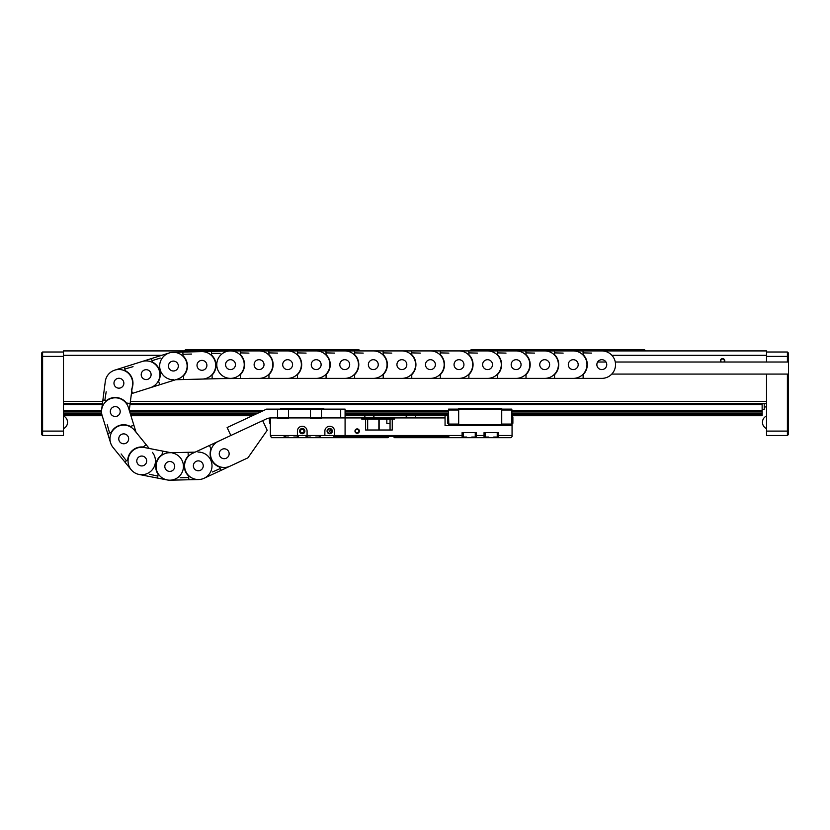 <?xml version="1.0" encoding="UTF-8"?>
<svg xmlns="http://www.w3.org/2000/svg" width="830" height="830" viewBox="0 0 830 830"><rect width="100%" height="100%" fill="white"/><g stroke="black" fill="none" stroke-linecap="round" stroke-linejoin="round"><path stroke-width="1.25" d="M724.424 362.005A2.2 2.2 0 0 0 722.588 358.602A2.2 2.2 0 0 0 720.751 362.005M723.864 362.005A1.753 1.753 0 0 0 722.588 359.037A1.753 1.753 0 0 0 721.312 362.005M161.788 355.302L63.474 355.302L63.474 350.914L766.526 350.914L766.526 362.005M766.526 374.081L766.526 403.639L130.123 403.639M766.526 355.302L611.876 355.302M63.474 355.302L63.474 401.44L102.713 401.44M130.403 401.44L766.526 401.44L766.526 431.102L787.4 431.102L787.4 374.081M102.432 403.639L63.474 403.639L63.474 401.44L63.474 435.501L42.6 435.501L42.6 431.102L63.474 431.102M766.526 406.939L764.223 406.939M469.925 350.914L471.025 349.814L644.588 349.814L645.688 350.914M184.312 350.914L185.412 349.814L358.975 349.814L360.075 350.914M762.137 403.639L762.137 404.521L130.009 404.521M102.318 404.521L63.474 404.521M63.474 415.726L102.173 415.726M130.922 415.726L252.445 415.726M345.083 415.726L448.563 415.726M511.84 415.726L762.137 415.726L511.84 415.28M762.137 404.521L762.137 410.477L511.84 410.477M448.563 410.477L345.083 410.477M263.691 410.477L129.304 410.477M101.561 410.477L63.474 410.477M63.474 415.28L102.038 415.28M130.787 415.28L253.389 415.28M345.083 415.28L448.563 415.28M511.84 413.091L762.137 413.091L762.137 410.477M762.137 411.773L511.84 411.773L762.137 411.773M448.563 411.773L345.083 411.773L448.563 411.773M260.931 411.773L129.698 411.773L260.931 411.773M101.53 411.773L63.474 411.773L101.53 411.773M511.84 414.377L762.137 414.377L762.137 415.28M63.474 414.377L101.82 414.377M130.507 414.377L255.339 414.377M345.083 414.377L448.563 414.377M63.474 413.091L101.613 413.091M130.103 413.091L258.099 413.091M345.083 413.091L448.563 413.091M762.137 414.377L762.137 413.091M766.526 352.013L787.4 352.013L787.4 356.402L766.526 356.402M787.4 362.005L787.4 356.402L788.5 356.858L788.5 434.401L787.4 435.501L766.526 435.501L766.526 431.102M787.4 352.013L788.5 353.103L788.5 356.858M787.4 435.501L787.4 431.102L788.5 430.646M63.474 356.402L42.6 356.402L42.6 431.102L41.5 430.646L41.5 353.103L42.6 352.013L63.474 352.013M42.6 435.501L41.5 434.401L41.5 430.646M42.6 352.013L42.6 356.402L41.5 356.858M390.059 430.002L390.059 419.015L394.613 419.015L392.995 419.015L392.995 417.926L445.056 417.926L445.056 425.614L512.058 425.614L512.058 423.259M330.807 429.733L329.614 431.102L330.423 432.71M359.369 431.102A2.2 2.2 0 0 0 357.17 428.903A2.2 2.2 0 0 0 354.97 431.102A2.2 2.2 0 0 0 357.17 433.302A2.2 2.2 0 0 0 359.369 431.102M358.923 431.102A1.753 1.753 0 0 0 357.17 429.349A1.753 1.753 0 0 0 355.416 431.102A1.753 1.753 0 0 0 357.17 432.866A1.753 1.753 0 0 0 358.923 431.102M327.508 431.102C328.307 429.11 329.344 428.446 330.62 429.1L330.62 429.598A1.753 1.753 0 0 1 330.62 432.606L330.62 433.104C329.344 433.758 328.307 433.094 327.508 431.102A2.2 2.2 0 0 0 329.707 433.302A2.2 2.2 0 0 0 331.907 431.102A2.2 2.2 0 0 0 329.707 428.903A2.2 2.2 0 0 0 327.508 431.102M304.444 431.102A2.2 2.2 0 0 0 302.245 428.903A2.2 2.2 0 0 0 300.045 431.102A2.2 2.2 0 0 0 302.245 433.302A2.2 2.2 0 0 0 304.444 431.102M303.998 431.102A1.753 1.753 0 0 0 302.245 429.349A1.753 1.753 0 0 0 300.481 431.102A1.753 1.753 0 0 0 302.245 432.866A1.753 1.753 0 0 0 303.998 431.102M389.031 436.601L387.932 437.69L333.172 437.69L333.629 436.601L448.823 436.601L449.279 437.69L510.969 437.69L512.058 436.601L512.058 425.614M476.358 437.69L476.358 432.638L462.082 432.638L462.082 435.501L270.383 435.501L271.483 437.69L333.172 437.69M445.056 415.726L445.056 417.926M415.394 415.726L415.394 417.926M345.083 435.501L345.083 417.926L361.652 417.926L361.652 419.015L365.605 419.015L365.605 430.002L392.258 430.002L392.258 419.015L365.605 419.015L367.669 419.015L367.669 430.002M476.358 435.501L484.046 435.501L484.046 437.69M498.332 437.69L498.332 432.638L484.046 432.638L484.046 435.501M498.332 435.501L512.058 435.501M394.613 417.926L394.613 419.015M364.858 417.926L364.858 415.726M379.144 419.015L379.144 430.002L389.571 430.002M361.652 417.926L392.995 417.926M512.058 416.971L512.058 415.726M449.279 437.69L394.52 437.69L393.42 436.601M462.082 435.501L462.082 437.69M306.083 435.501L306.083 437.69M320.37 437.69L320.37 435.501M284.119 435.501L284.119 437.69M298.395 437.69L298.395 435.501M386.832 419.015L386.832 423.414L390.059 423.414M406.607 417.926L406.607 415.726M373.645 415.726L373.645 417.926M363.312 417.926L363.177 419.015M373.915 415.726L373.915 417.407L406.212 417.407L406.212 415.726M373.915 417.926L373.915 417.407M406.212 417.407L406.212 417.926M512.878 416.971L512.878 423.259L512.878 416.971L511.622 416.971M447.536 423.259L447.536 416.971L447.536 423.259L448.791 423.259M501.735 424.068L511.622 424.068L511.84 415.571L511.84 409.128L501.735 409.128M511.84 415.571L511.84 416.971M511.84 423.259L511.84 424.95L501.735 424.95M458.679 424.95L448.563 424.95L448.563 423.259M458.679 409.128L448.563 409.128L448.563 416.971M511.84 410.01L501.735 410.01M458.679 424.068L448.791 424.068L448.563 415.571M448.563 410.01L458.679 410.01M458.679 425.614L458.679 408.474L501.735 408.474L501.735 425.614M511.622 424.95L511.622 424.068M448.791 424.95L448.791 424.068M458.679 409.356L501.735 409.356M501.735 424.732L458.679 424.732M269.574 418.009L269.574 423.259L270.383 423.259M269.283 418.05L269.574 423.259M280.716 409.128L280.716 408.474L323.773 408.474L323.773 409.128M280.716 417.926L280.716 418.579M307.629 437.037L310.69 437.037M315.763 437.037L318.834 437.037M307.183 436.601L307.183 435.501M319.27 436.601L319.27 435.501M285.655 437.037L288.726 437.037M293.799 437.037L296.86 437.037M285.219 436.601L285.219 435.501M297.296 436.601L297.296 435.501M463.617 437.037L466.678 437.037M471.762 437.037L474.822 437.037M463.182 436.601L463.182 432.638L475.258 432.638L475.258 436.601M485.592 437.037L488.652 437.037M493.726 437.037L496.797 437.037M485.145 436.601L485.145 432.638L497.232 432.638L497.232 436.601M169.548 461.522A4.939 4.939 0 0 1 174.694 466.252A4.939 4.939 0 0 1 169.963 471.399A4.939 4.939 0 0 1 164.817 466.668A4.939 4.939 0 0 1 169.548 461.522M141.515 456.054A4.939 4.939 0 0 0 136.784 461.2A4.939 4.939 0 0 0 141.93 465.931A4.939 4.939 0 0 0 146.661 460.785A4.939 4.939 0 0 0 141.515 456.054M148.695 476.337L139.098 474.47A13.737 13.737 0 0 1 141.152 447.277A13.737 13.737 0 0 1 144.347 447.515L170.928 452.703L179.332 452.506M119.219 455.079L113.056 447.495A13.737 13.737 0 0 1 123.338 425.105A13.737 13.737 0 0 1 134.367 430.168L149.234 448.47L154.058 449.404M166.457 451.821L170.928 452.703M149.431 474.252L157.586 476.057L149.431 474.252M162.68 451.095L161.964 454.757A14.058 14.058 0 0 0 158.136 474.376L157.534 478.07L167.131 479.937M179.84 479.968L170.067 480.186A13.737 13.737 0 0 0 172.391 452.983M157.534 478.07L139.098 474.47A13.737 13.737 0 0 0 152.378 452.329M121.035 378.75A4.939 4.939 0 0 1 123.38 385.338A4.939 4.939 0 0 1 116.791 387.683A4.939 4.939 0 0 1 114.447 381.105A4.939 4.939 0 0 1 121.035 378.75M148.28 370.17A4.939 4.939 0 0 0 141.691 372.514A4.939 4.939 0 0 0 144.036 379.103A4.939 4.939 0 0 0 150.624 376.758A4.939 4.939 0 0 0 148.28 370.17M132.707 364.474L142.023 361.538A13.737 13.737 0 0 1 159.858 375.575A13.737 13.737 0 0 1 150.282 387.724L140.861 390.702M159.941 355.883L169.268 352.947A13.737 13.737 0 0 1 186.626 362.357A13.737 13.737 0 0 1 177.527 379.144L131.41 393.679L131.264 394.79M133.049 366.673L125.019 368.966L133.049 366.673M132.478 393.347L131.347 389.778A14.058 14.058 0 0 0 125.34 370.709L124.116 367.182L114.789 370.128M124.116 367.182L169.268 352.947M141.588 456.054A4.939 4.939 0 0 1 146.661 460.858A4.939 4.939 0 0 1 141.857 465.931A4.939 4.939 0 0 1 136.784 461.127A4.939 4.939 0 0 1 141.588 456.054M123.577 433.883A4.939 4.939 0 0 0 118.763 438.956A4.939 4.939 0 0 0 123.836 443.77A4.939 4.939 0 0 0 128.65 438.697A4.939 4.939 0 0 0 123.577 433.883M105.037 424.95L102.142 415.612A13.737 13.737 0 0 1 120.028 398.67A13.737 13.737 0 0 1 128.37 407.478L136.037 432.233L140.602 437.835M148.57 447.64L149.234 448.47M121.128 453.948L126.233 460.567L121.128 453.948M146.142 444.662L143.248 447.017A14.058 14.058 0 0 0 127.727 459.623L124.905 462.071L131.067 469.656M124.905 462.071L113.056 447.495A13.737 13.737 0 0 1 110.587 442.888L102.142 415.612M144.991 369.827A4.939 4.939 0 0 1 150.956 373.469A4.939 4.939 0 0 1 147.325 379.435A4.939 4.939 0 0 1 141.349 375.793A4.939 4.939 0 0 1 144.991 369.827M172.235 361.237A4.939 4.939 0 0 0 168.594 367.213A4.939 4.939 0 0 0 174.559 370.844A4.939 4.939 0 0 0 178.201 364.878A4.939 4.939 0 0 0 172.235 361.237M191.844 351.858L201.617 351.619A13.737 13.737 0 0 1 215.675 365.003A13.737 13.737 0 0 1 202.292 379.071L175.669 379.725L168.096 382.111M156.05 385.909L150.282 387.724M160.294 358.083L152.326 360.594L160.294 358.083M159.713 384.757L158.592 381.198A14.058 14.058 0 0 0 152.575 362.119L151.351 358.591M197.052 461.034A4.939 4.939 0 0 1 203.091 464.561A4.939 4.939 0 0 1 199.563 470.6A4.939 4.939 0 0 1 193.525 467.072A4.939 4.939 0 0 1 197.052 461.034M168.5 461.677A4.939 4.939 0 0 0 164.973 467.715A4.939 4.939 0 0 0 171.011 471.243A4.939 4.939 0 0 0 174.539 465.205A4.939 4.939 0 0 0 168.5 461.677M188.12 452.309L188.203 456.044A14.058 14.058 0 0 0 188.649 476.036L188.846 479.761L170.067 480.186A13.737 13.737 0 0 1 166.27 453.18A13.737 13.737 0 0 1 169.445 452.734L195.123 452.153L201.472 449.196M191.958 452.226L195.123 452.153M180.12 477.769L188.472 477.572L180.12 477.769M188.846 479.761L198.619 479.543M212.978 474.127L204.118 478.256A13.737 13.737 0 0 0 198.007 452.091M115.484 406.607A4.939 4.939 0 0 1 120.194 411.773A4.939 4.939 0 0 1 115.028 416.484A4.939 4.939 0 0 1 110.317 411.317A4.939 4.939 0 0 1 115.484 406.607M119.147 378.283A4.939 4.939 0 0 0 113.98 382.993A4.939 4.939 0 0 0 118.69 388.16A4.939 4.939 0 0 0 123.857 383.45A4.939 4.939 0 0 0 119.147 378.283M104.041 391.158L105.296 381.458A13.737 13.737 0 0 1 119.541 369.506A13.737 13.737 0 0 1 132.53 384.985L129.252 410.342L131.296 416.93M129.646 407.312L129.252 410.342M106.178 391.76L104.891 400.019L106.178 391.76M130.144 403.505L126.44 403.027A14.058 14.058 0 0 0 106.603 400.454L102.889 400.091L101.633 409.781M102.889 400.091L105.296 381.458M125.423 434.194A4.939 4.939 0 0 1 128.339 440.543A4.939 4.939 0 0 1 121.989 443.459A4.939 4.939 0 0 1 119.074 437.109A4.939 4.939 0 0 1 125.423 434.194M116.978 406.908A4.939 4.939 0 0 0 110.618 409.823A4.939 4.939 0 0 0 113.534 416.183A4.939 4.939 0 0 0 119.894 413.267A4.939 4.939 0 0 0 116.978 406.908M135.041 428.996L136.037 432.233M107.226 424.618L109.487 432.658L107.226 424.618M133.9 425.323L130.331 426.423A14.058 14.058 0 0 0 111.23 432.347L107.693 433.551M222.108 449.269A4.939 4.939 0 0 1 228.675 451.655A4.939 4.939 0 0 1 226.289 458.222A4.939 4.939 0 0 1 219.722 455.836A4.939 4.939 0 0 1 222.108 449.269A4.939 4.939 0 0 0 219.722 455.836A4.939 4.939 0 0 0 226.289 458.222A4.939 4.939 0 0 0 228.675 451.655A4.939 4.939 0 0 0 222.108 449.269M196.222 461.335A4.939 4.939 0 0 0 193.836 467.902A4.939 4.939 0 0 0 200.404 470.299A4.939 4.939 0 0 0 202.79 463.731A4.939 4.939 0 0 0 196.222 461.335M209.43 445.482L211.007 448.864A14.058 14.058 0 0 0 219.462 466.989L221.143 470.32L204.118 478.256A13.737 13.737 0 0 1 185.868 471.616A13.737 13.737 0 0 1 192.508 453.367L262.695 420.644L267.198 430.303L247.921 457.838L230.003 466.19A13.737 13.737 0 0 1 211.754 459.55A13.737 13.737 0 0 1 218.394 441.301L266.326 418.953A10.987 10.987 0 0 1 270.964 417.926L288.508 417.926L288.508 409.128L310.482 409.128L310.482 417.926L288.508 417.926M212.916 443.853L218.394 441.301M212.345 472L220.002 468.67L212.345 472M221.143 470.32L247.921 457.838M173.273 361.102A4.939 4.939 0 0 1 178.336 365.926A4.939 4.939 0 0 1 173.522 370.989A4.939 4.939 0 0 1 168.459 366.165A4.939 4.939 0 0 1 173.273 361.102M201.825 360.396A4.939 4.939 0 0 0 197.011 365.459A4.939 4.939 0 0 0 202.074 370.284A4.939 4.939 0 0 0 206.888 365.221A4.939 4.939 0 0 0 201.825 360.396A4.939 4.939 0 0 1 206.888 365.221A4.939 4.939 0 0 1 202.074 370.284A4.939 4.939 0 0 1 197.011 365.459A4.939 4.939 0 0 1 201.825 360.396M220.396 351.152L230.169 350.914A13.737 13.737 0 0 1 244.228 364.308A13.737 13.737 0 0 1 230.844 378.366L192.404 379.31M179.778 379.621L175.669 379.725M191.564 354.057L183.212 354.265L191.564 354.057M183.617 379.528L183.523 375.793A14.058 14.058 0 0 0 183.036 355.811L182.839 352.076L173.055 352.314A13.737 13.737 0 0 0 159.671 366.383A13.737 13.737 0 0 0 173.729 379.767M182.839 352.076L230.169 350.914A13.737 13.737 0 0 0 216.775 364.806A13.737 13.737 0 0 0 230.501 378.376M230.377 359.701A4.939 4.939 0 0 0 225.563 364.764A4.939 4.939 0 0 0 230.626 369.589A4.939 4.939 0 0 0 235.44 364.526A4.939 4.939 0 0 0 230.377 359.701M249.291 350.914L259.064 350.914A13.737 13.737 0 0 1 272.8 364.64A13.737 13.737 0 0 1 259.064 378.376L220.956 378.615M208.33 378.926L202.292 379.071M220.116 353.362L211.764 353.341L220.116 353.362M212.169 378.833L212.075 375.098A14.058 14.058 0 0 0 211.588 355.105L211.391 351.381M230.501 359.701A4.939 4.939 0 0 1 235.45 364.64A4.939 4.939 0 0 1 230.501 369.589A4.939 4.939 0 0 1 225.563 364.64A4.939 4.939 0 0 1 230.501 359.701M259.064 359.701A4.939 4.939 0 0 0 254.125 364.64A4.939 4.939 0 0 0 259.064 369.589A4.939 4.939 0 0 0 264.013 364.64A4.939 4.939 0 0 0 259.064 359.701A4.939 4.939 0 0 1 264.013 364.64A4.939 4.939 0 0 1 259.064 369.589A4.939 4.939 0 0 1 254.125 364.64A4.939 4.939 0 0 1 259.064 359.701M277.853 350.914L287.626 350.914A13.737 13.737 0 0 1 301.363 364.64A13.737 13.737 0 0 1 287.626 378.376L249.176 378.376M236.55 378.376L230.667 378.376M248.959 353.103L240.607 352.885L248.959 353.103M240.389 378.376L240.389 374.641A14.058 14.058 0 0 0 240.389 354.649L240.285 350.914L230.501 350.914M240.285 350.914L316.189 350.914A13.737 13.737 0 0 1 329.925 364.64A13.737 13.737 0 0 1 316.189 378.376L306.301 378.376M287.626 359.701A4.939 4.939 0 0 0 282.688 364.64A4.939 4.939 0 0 0 287.626 369.589A4.939 4.939 0 0 0 292.575 364.64A4.939 4.939 0 0 0 287.626 359.701A4.939 4.939 0 0 1 292.575 364.64A4.939 4.939 0 0 1 287.626 369.589A4.939 4.939 0 0 1 282.688 364.64A4.939 4.939 0 0 1 287.626 359.701M334.978 350.914L344.751 350.914A13.737 13.737 0 0 1 358.477 364.64A13.737 13.737 0 0 1 344.751 378.376L277.739 378.376M265.102 378.376L259.064 378.376M277.521 353.103L269.169 352.885L277.521 353.103M268.951 378.376L268.951 374.641A14.058 14.058 0 0 0 268.951 354.649L268.837 350.914M316.189 359.701A4.939 4.939 0 0 0 311.25 364.64A4.939 4.939 0 0 0 316.189 369.589A4.939 4.939 0 0 0 321.127 364.64A4.939 4.939 0 0 0 316.189 359.701A4.939 4.939 0 0 1 321.127 364.64A4.939 4.939 0 0 1 316.189 369.589A4.939 4.939 0 0 1 311.25 364.64A4.939 4.939 0 0 1 316.189 359.701M293.664 378.376L287.626 378.376M306.083 353.103L297.731 352.885L306.083 353.103M306.415 350.914L373.313 350.914A13.737 13.737 0 0 1 387.039 364.64A13.737 13.737 0 0 1 373.313 378.376L363.426 378.376M297.514 378.376L297.514 374.641A14.058 14.058 0 0 0 297.514 354.649L297.399 350.914M344.751 359.701A4.939 4.939 0 0 0 339.802 364.64A4.939 4.939 0 0 0 344.751 369.589A4.939 4.939 0 0 0 349.689 364.64A4.939 4.939 0 0 0 344.751 359.701A4.939 4.939 0 0 1 349.689 364.64A4.939 4.939 0 0 1 344.751 369.589A4.939 4.939 0 0 1 339.802 364.64A4.939 4.939 0 0 1 344.751 359.701M392.092 350.914L401.876 350.914A13.737 13.737 0 0 1 415.602 364.64A13.737 13.737 0 0 1 401.876 378.376L334.864 378.376M322.227 378.376L316.189 378.376M334.646 353.103L326.294 352.885L334.646 353.103M326.076 378.376L326.076 374.641A14.058 14.058 0 0 0 326.076 354.649L325.962 350.914M373.313 359.701A4.939 4.939 0 0 0 368.364 364.64A4.939 4.939 0 0 0 373.313 369.589A4.939 4.939 0 0 0 378.252 364.64A4.939 4.939 0 0 0 373.313 359.701A4.939 4.939 0 0 1 378.252 364.64A4.939 4.939 0 0 1 373.313 369.589A4.939 4.939 0 0 1 368.364 364.64A4.939 4.939 0 0 1 373.313 359.701M350.789 378.376L344.751 378.376M363.208 353.103L354.856 352.885L363.208 353.103M363.54 350.914L430.438 350.914A13.737 13.737 0 0 1 444.164 364.64A13.737 13.737 0 0 1 430.438 378.376L420.551 378.376M354.638 378.376L354.638 374.641A14.058 14.058 0 0 0 354.638 354.649L354.524 350.914M401.876 359.701A4.939 4.939 0 0 0 396.927 364.64A4.939 4.939 0 0 0 401.876 369.589A4.939 4.939 0 0 0 406.814 364.64A4.939 4.939 0 0 0 401.876 359.701A4.939 4.939 0 0 1 406.814 364.64A4.939 4.939 0 0 1 401.876 369.589A4.939 4.939 0 0 1 396.927 364.64A4.939 4.939 0 0 1 401.876 359.701M449.217 350.914L459 350.914A13.737 13.737 0 0 1 472.727 364.64A13.737 13.737 0 0 1 459 378.376L391.988 378.376M379.352 378.376L373.313 378.376M391.77 353.103L383.419 352.885L391.77 353.103M383.201 378.376L383.201 374.641A14.058 14.058 0 0 0 383.201 354.649L383.087 350.914M430.438 359.701A4.939 4.939 0 0 0 425.489 364.64A4.939 4.939 0 0 0 430.438 369.589A4.939 4.939 0 0 0 435.377 364.64A4.939 4.939 0 0 0 430.438 359.701A4.939 4.939 0 0 1 435.377 364.64A4.939 4.939 0 0 1 430.438 369.589A4.939 4.939 0 0 1 425.489 364.64A4.939 4.939 0 0 1 430.438 359.701M407.914 378.376L401.876 378.376M420.333 353.103L411.981 352.885L420.333 353.103M420.654 350.914L487.563 350.914A13.737 13.737 0 0 1 501.289 364.64A13.737 13.737 0 0 1 487.563 378.376L477.675 378.376M411.763 378.376L411.763 374.641A14.058 14.058 0 0 0 411.763 354.649L411.649 350.914M459 359.701A4.939 4.939 0 0 0 454.052 364.64A4.939 4.939 0 0 0 459 369.589A4.939 4.939 0 0 0 463.939 364.64A4.939 4.939 0 0 0 459 359.701A4.939 4.939 0 0 1 463.939 364.64A4.939 4.939 0 0 1 459 369.589A4.939 4.939 0 0 1 454.052 364.64A4.939 4.939 0 0 1 459 359.701M506.342 350.914L516.125 350.914A13.737 13.737 0 0 1 529.851 364.64A13.737 13.737 0 0 1 516.125 378.376L449.113 378.376M436.476 378.376L430.438 378.376M448.895 353.103L440.543 352.885L448.895 353.103M440.325 378.376L440.325 374.641A14.058 14.058 0 0 0 440.325 354.649L440.211 350.914M487.563 359.701A4.939 4.939 0 0 0 482.614 364.64A4.939 4.939 0 0 0 487.563 369.589A4.939 4.939 0 0 0 492.501 364.64A4.939 4.939 0 0 0 487.563 359.701A4.939 4.939 0 0 1 492.501 364.64A4.939 4.939 0 0 1 487.563 369.589A4.939 4.939 0 0 1 482.614 364.64A4.939 4.939 0 0 1 487.563 359.701M465.039 378.376L459 378.376M477.458 353.103L469.106 352.885L477.458 353.103M477.779 350.914L544.688 350.914A13.737 13.737 0 0 1 558.414 364.64A13.737 13.737 0 0 1 544.688 378.376L534.8 378.376M468.888 378.376L468.888 374.641A14.058 14.058 0 0 0 468.888 354.649L468.774 350.914M516.125 359.701A4.939 4.939 0 0 0 511.176 364.64A4.939 4.939 0 0 0 516.125 369.589A4.939 4.939 0 0 0 521.064 364.64A4.939 4.939 0 0 0 516.125 359.701A4.939 4.939 0 0 1 521.064 364.64A4.939 4.939 0 0 1 516.125 369.589A4.939 4.939 0 0 1 511.176 364.64A4.939 4.939 0 0 1 516.125 359.701M563.466 350.914L573.24 350.914A13.737 13.737 0 0 1 586.976 364.64A13.737 13.737 0 0 1 573.24 378.376L506.238 378.376M493.601 378.376L487.563 378.376M506.01 353.103L497.668 352.885L506.01 353.103M497.45 378.376L497.45 374.641A14.058 14.058 0 0 0 497.45 354.649L497.336 350.914M544.688 359.701A4.939 4.939 0 0 0 539.739 364.64A4.939 4.939 0 0 0 544.688 369.589A4.939 4.939 0 0 0 549.626 364.64A4.939 4.939 0 0 0 544.688 359.701A4.939 4.939 0 0 1 549.626 364.64A4.939 4.939 0 0 1 544.688 369.589A4.939 4.939 0 0 1 539.739 364.64A4.939 4.939 0 0 1 544.688 359.701M522.163 378.376L516.125 378.376M534.572 353.103L526.23 352.885L534.572 353.103M534.904 350.914L601.802 350.914A13.737 13.737 0 0 1 615.538 364.64A13.737 13.737 0 0 1 601.802 378.376L591.914 378.376M526.013 378.376L526.013 374.641A14.058 14.058 0 0 0 526.013 354.649L525.898 350.914M573.24 359.701A4.939 4.939 0 0 0 568.301 364.64A4.939 4.939 0 0 0 573.24 369.589A4.939 4.939 0 0 0 578.188 364.64A4.939 4.939 0 0 0 573.24 359.701A4.939 4.939 0 0 1 578.188 364.64A4.939 4.939 0 0 1 573.24 369.589A4.939 4.939 0 0 1 568.301 364.64A4.939 4.939 0 0 1 573.24 359.701M601.802 378.376L563.363 378.376M550.726 378.376L544.688 378.376M563.134 353.103L554.793 352.885L563.134 353.103M554.565 378.376L554.565 374.641A14.058 14.058 0 0 0 554.565 354.649L554.461 350.914M601.802 359.701A4.939 4.939 0 0 0 596.863 364.64A4.939 4.939 0 0 0 601.802 369.589A4.939 4.939 0 0 0 606.751 364.64A4.939 4.939 0 0 0 601.802 359.701M579.288 378.376L573.24 378.376M591.697 353.103L583.355 352.885L591.697 353.103M592.029 350.914L601.802 350.914M583.127 378.376L583.127 374.641A14.058 14.058 0 0 0 583.127 354.649L583.023 350.914M304.88 431.102A2.635 2.635 0 0 0 302.245 428.467A2.635 2.635 0 0 0 299.609 431.102A2.635 2.635 0 0 0 302.245 433.737A2.635 2.635 0 0 0 304.88 431.102M332.342 431.102A2.635 2.635 0 0 0 329.707 428.467A2.635 2.635 0 0 0 327.072 431.102A2.635 2.635 0 0 0 329.707 433.737A2.635 2.635 0 0 0 332.342 431.102M321.469 409.128L321.469 417.926L340.694 417.926L340.694 409.128L310.482 409.128M230.844 435.501L227.13 427.533L266.586 409.128L288.508 409.128M340.694 409.128L345.083 409.128L345.083 417.926L340.694 417.926M277.531 409.128L277.531 417.926M310.482 417.926L321.469 417.926M288.404 417.926L288.404 418.579L277.417 418.579L277.417 417.926M270.383 435.501L270.383 417.936M307.079 435.501L307.079 431.102A4.835 4.835 0 0 0 302.245 426.267A4.835 4.835 0 0 0 297.41 431.102L297.41 435.501M334.542 435.501L334.542 431.102A4.835 4.835 0 0 0 329.707 426.267A4.835 4.835 0 0 0 324.872 431.102L324.872 435.501M310.368 417.926L310.368 418.579L321.355 418.579L321.355 417.926M762.137 409.356L764.223 409.356L764.223 403.639M378.874 430.002L378.874 419.015M365.376 417.926L365.376 419.015M766.526 415.975A6.972 6.972 0 0 0 766.526 428.654A6.972 6.972 0 0 1 766.526 415.975M64.325 428.187A6.972 6.972 0 0 1 63.474 428.654A6.972 6.972 0 0 0 63.474 415.975A6.972 6.972 0 0 1 67.531 422.314M512.878 423.259L511.622 423.259M447.536 416.971L448.791 416.971M788.5 374.081L611.772 374.081M788.5 362.005L615.279 362.005M605.983 362.005L597.631 362.005"/></g></svg>
